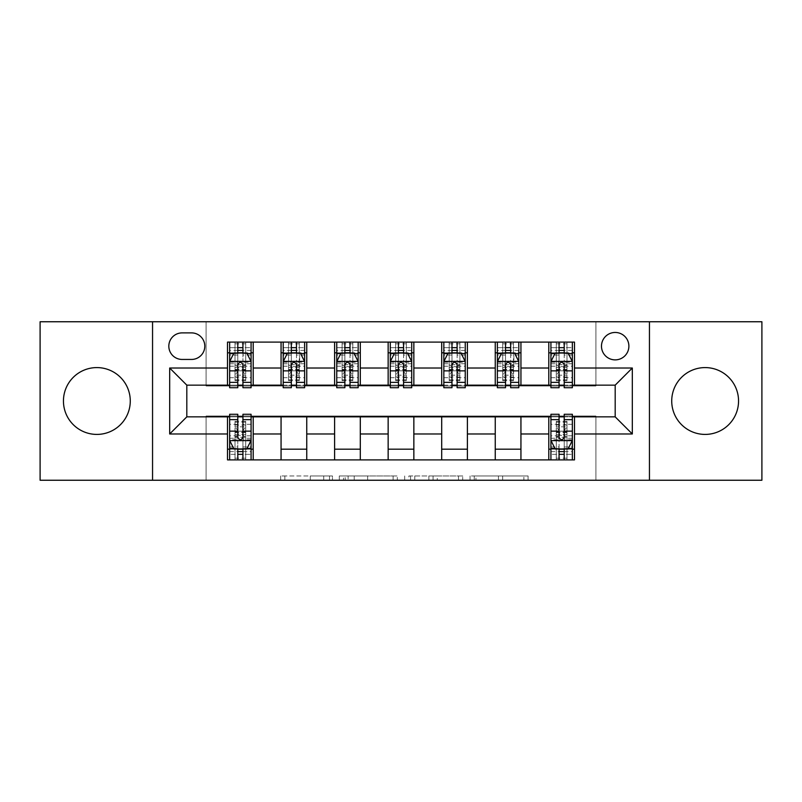 <?xml version="1.0" encoding="UTF-8"?>
<svg xmlns="http://www.w3.org/2000/svg" width="802" height="802" viewBox="0 0 802 802"><rect width="100%" height="100%" fill="white"/><g stroke="black" fill="none" stroke-linecap="round" stroke-linejoin="round"><path stroke-width="0.6" stroke-dasharray="4.01 3.01" d="M332.459 480.248L284.84 480.248L332.459 480.248L332.459 475.967L310.284 475.967L310.284 480.248L310.284 475.967L332.459 475.967L332.459 480.248L332.459 475.967L310.284 475.967L310.284 480.248L310.284 475.967L332.459 475.967L284.84 475.967L332.459 475.967M705.138 367.587A33.413 33.413 0 0 0 671.725 401A33.413 33.413 0 0 0 705.138 434.413A33.413 33.413 0 0 0 738.552 401A33.413 33.413 0 0 0 705.138 367.587M96.862 367.587A33.413 33.413 0 0 0 63.448 401A33.413 33.413 0 0 0 96.862 434.413A33.413 33.413 0 0 0 130.275 401A33.413 33.413 0 0 0 96.862 367.587M615.184 332.459A13.704 13.704 0 0 0 601.48 346.173A13.704 13.704 0 0 0 615.184 359.877A13.704 13.704 0 0 0 628.888 346.173A13.704 13.704 0 0 0 615.184 332.459M523.886 480.248L474.263 480.248L523.886 480.248L523.886 475.967L502.653 475.967L528.087 475.967L528.087 480.248L528.087 475.967L474.263 475.967L528.087 475.967L528.087 480.248L528.087 475.967L523.886 475.967L523.886 480.248M498.443 480.248L475.947 480.248L498.443 480.248L498.443 475.967L502.653 475.967L498.443 475.967L498.443 480.248L498.443 475.967L475.947 475.967L475.947 480.248L475.947 475.967L498.443 475.967L498.443 480.248M470.062 480.248L474.263 480.248L470.062 480.248L470.062 475.967L474.263 475.967L470.062 475.967L470.062 480.248M280.64 480.248L284.84 480.248L280.64 480.248L280.64 475.967L284.84 475.967L280.64 475.967L280.64 480.248M40.1 480.248L206.094 480.248L206.094 415.997L595.906 415.997L595.906 480.248L206.094 480.248L206.094 415.997L595.906 415.997L595.906 480.248L761.9 480.248L761.9 321.752L595.906 321.752L595.906 386.003L206.094 386.003L206.094 321.752L595.906 321.752L595.906 386.003L206.094 386.003L206.094 321.752L40.1 321.752L40.1 480.248M397.321 480.248L393.12 480.248L397.321 480.248L397.321 475.967L397.321 480.248M343.497 480.248L393.12 480.248L339.296 480.248L343.497 480.248L343.497 475.967L397.321 475.967L339.296 475.967L339.296 480.248L339.296 475.967L343.497 475.967L343.497 480.248M408.88 480.248L462.704 480.248L404.679 480.248L408.88 480.248L408.88 475.967L462.704 475.967L462.704 480.248L462.704 475.967L437.27 475.967L437.27 480.248M227.507 449.19L253.211 449.19L253.211 459.897L227.507 459.897L227.507 416.85M281.061 459.897L281.061 449.19L306.755 449.19L306.755 459.897L253.211 459.897M334.604 459.897L334.604 449.19L360.309 449.19L360.309 459.897L306.755 459.897M388.148 459.897L388.148 449.19L413.852 449.19L413.852 459.897L360.309 459.897M441.691 459.897L441.691 449.19L467.396 449.19L467.396 459.897L413.852 459.897M495.245 459.897L495.245 449.19L520.939 449.19L520.939 459.897L467.396 459.897M548.789 459.897L548.789 449.19L574.493 449.19L574.493 459.897L520.939 459.897M227.507 342.103L253.211 342.103L253.211 352.81L227.507 352.81L227.507 342.103M281.061 342.103L306.755 342.103L306.755 352.81L281.061 352.81L281.061 342.103L253.211 342.103M334.604 342.103L360.309 342.103L360.309 352.81L334.604 352.81L334.604 342.103L306.755 342.103M388.148 342.103L413.852 342.103L413.852 352.81L388.148 352.81L388.148 342.103L360.309 342.103M441.691 342.103L467.396 342.103L467.396 352.81L441.691 352.81L441.691 342.103L413.852 342.103M495.245 342.103L520.939 342.103L520.939 352.81L495.245 352.81L495.245 342.103L467.396 342.103M548.789 342.103L574.493 342.103L574.493 352.81L548.789 352.81L548.789 342.103L520.939 342.103M186.816 385.15L186.816 416.85L615.184 416.85L615.184 385.15L186.816 385.15M550.924 385.15L559.064 385.15M564.207 385.15L572.347 385.15M497.38 385.15L505.521 385.15M510.663 385.15L518.804 385.15M443.837 385.15L451.977 385.15M457.12 385.15L465.25 385.15M390.293 385.15L398.434 385.15M403.566 385.15L411.707 385.15M336.75 385.15L344.88 385.15M350.023 385.15L358.163 385.15M283.196 385.15L291.337 385.15M296.479 385.15L304.62 385.15M229.653 385.15L237.793 385.15M242.936 385.15L251.076 385.15M229.653 416.85L237.793 416.85M242.936 416.85L251.076 416.85M550.924 416.85L559.064 416.85M564.207 416.85L572.347 416.85M227.507 385.15L227.507 352.81M253.211 385.15L253.211 352.81M242.936 352.81L237.793 352.81M253.211 449.19L253.211 416.85M229.653 414.283L229.653 454.333L229.653 449.19L237.793 449.19M242.936 449.19L251.076 449.19L251.076 459.897L229.653 459.897L235.006 459.847L235.006 432.057L235.006 437.24L245.713 437.24L245.713 421.351L245.713 459.847L245.713 432.057L245.713 437.24L242.505 435.346L238.224 435.346L238.224 431.175L242.505 431.175L242.505 435.346M281.061 385.15L281.061 352.81M306.755 385.15L306.755 352.81M296.479 352.81L291.337 352.81M306.755 449.19L306.755 416.85M281.061 449.19L281.061 416.85M334.604 449.19L334.604 416.85M360.309 449.19L360.309 416.85M334.604 385.15L334.604 352.81M360.309 385.15L360.309 352.81M350.023 352.81L344.88 352.81M388.148 449.19L388.148 416.85M413.852 449.19L413.852 416.85M388.148 385.15L388.148 352.81M413.852 385.15L413.852 352.81M403.566 352.81L398.434 352.81M441.691 449.19L441.691 416.85M467.396 449.19L467.396 416.85M441.691 385.15L441.691 352.81M467.396 385.15L467.396 352.81M457.12 352.81L451.977 352.81M495.245 449.19L495.245 416.85M520.939 449.19L520.939 416.85M495.245 385.15L495.245 352.81M520.939 385.15L520.939 352.81M510.663 352.81L505.521 352.81M548.789 449.19L548.789 416.85M574.493 449.19L574.493 416.85M550.924 414.283L550.924 454.333L550.924 449.19L559.064 449.19M564.207 449.19L572.347 449.19L572.347 459.897L550.924 459.897L556.287 459.847L556.287 432.057L556.287 437.24L566.994 437.24L566.994 421.351L566.994 459.847L566.994 432.057L566.994 437.24L563.776 435.346L559.495 435.346L559.495 431.175L563.776 431.175L563.776 435.346M548.789 385.15L548.789 352.81M574.493 385.15L574.493 352.81M564.207 352.81L559.064 352.81M182.104 332.89A13.283 13.283 0 0 0 168.821 346.173A13.283 13.283 0 0 0 182.104 359.446L191.528 359.446A13.283 13.283 0 0 0 204.811 346.173A13.283 13.283 0 0 0 191.528 332.89L182.104 332.89M152.55 480.248L152.55 321.752M649.45 321.752L649.45 480.248M348.128 480.248L354.223 480.248L348.128 480.248L348.128 475.967L345.181 475.967L345.181 480.248L345.181 475.967L354.223 475.967L348.128 475.967L348.128 480.248M354.223 480.248L367.677 480.248L354.223 480.248L354.223 475.967L367.677 475.967L367.677 480.248L367.677 475.967L354.223 475.967L354.223 480.248M408.88 475.967L433.06 475.967L433.06 480.248L433.06 475.967L428.859 475.967L433.06 475.967L433.06 480.248L433.06 475.967L437.27 475.967M410.564 475.967L410.564 480.248L410.564 475.967M404.679 475.967L404.679 480.248L404.679 475.967M235.006 342.153L229.653 342.103L229.653 352.81L229.653 347.667L237.793 347.667L237.793 342.103L251.076 342.103L245.713 342.153L245.713 369.943L245.713 364.76L235.006 364.76L235.006 380.649L235.006 342.153L235.006 369.943L235.006 364.76L238.224 366.654L242.505 366.654L242.505 370.825L238.224 370.825L238.224 366.654M229.653 361.592L229.653 382.153L229.653 361.592L233.933 353.02L246.785 353.02L251.076 361.592L251.076 382.153L251.076 361.592M229.653 387.717L229.653 347.667L251.076 347.667L251.076 352.81L251.076 342.103M251.076 387.717L251.076 347.667L242.936 347.667L242.936 342.103L242.936 387.717M237.793 387.717L237.793 363.747L229.653 363.747M229.653 362.253L237.793 362.253L237.793 382.153L237.793 364.8C239.497 361.562 241.212 361.562 242.936 364.8L242.936 382.153L242.936 362.253L251.076 362.253M229.653 342.103L237.793 342.103M234.495 342.103L246.224 342.103M237.793 347.667L237.793 363.747M237.793 362.253L237.793 353.02M242.936 353.02L242.936 362.253M229.653 352.81L251.076 352.81M238.224 370.825L235.006 375.196L245.713 375.196L245.713 380.649L245.713 353L246.224 352.81M234.495 352.81L235.006 353M245.713 342.153L245.713 353M242.505 370.825L245.713 375.196L245.713 364.76L242.505 366.654M251.076 449.19L229.653 449.19L251.076 449.19L251.076 454.333L242.936 454.333L242.936 459.897M251.076 440.408L251.076 419.847L251.076 440.408L246.785 448.98L233.933 448.98L229.653 440.408L229.653 419.847L229.653 440.408M251.076 414.283L251.076 454.333L229.653 454.333L237.793 454.333L237.793 459.897L237.793 414.283M229.653 449.19L229.653 459.897M242.936 414.283L242.936 438.253L251.076 438.253M251.076 439.747L242.936 439.747L242.936 419.847L242.936 437.2C241.222 440.438 239.507 440.438 237.793 437.2L237.793 419.847L237.793 439.747L229.653 439.747M245.713 459.847L234.495 459.897M246.224 459.897L251.076 459.897M242.936 454.333L242.936 438.253M242.936 439.747L242.936 448.98M237.793 448.98L237.793 439.747M242.505 431.175L245.713 426.804L235.006 426.804L235.006 421.351L235.006 449L234.495 449.19M246.224 449.19L245.713 449M235.006 459.847L235.006 449M238.224 431.175L235.006 426.804L235.006 437.24L238.224 435.346M288.55 342.153L283.196 342.103L283.196 352.81L283.196 347.667L291.337 347.667L291.337 342.103L304.62 342.103L299.266 342.153L299.266 369.943L299.266 364.76L288.55 364.76L288.55 380.649L288.55 342.153L288.55 369.943L288.55 364.76L291.768 366.654L296.048 366.654L296.048 370.825L291.768 370.825L291.768 366.654M283.196 361.592L283.196 382.153L283.196 361.592L287.487 353.02L300.329 353.02L304.62 361.592L304.62 382.153L304.62 361.592M283.196 387.717L283.196 347.667L304.62 347.667L304.62 352.81L304.62 342.103M304.62 387.717L304.62 347.667L296.479 347.667L296.479 342.103M291.337 387.717L291.337 363.747L283.196 363.747M283.196 362.253L291.337 362.253L291.337 382.153L291.337 364.8C293.051 361.562 294.765 361.562 296.479 364.8L296.479 382.153L296.479 362.253L304.62 362.253M283.196 342.103L291.337 342.103M288.048 342.103L299.768 342.103M291.337 347.667L291.337 363.747M304.62 363.747L296.479 363.747L296.479 347.667M291.337 362.253L291.337 353.02M296.479 353.02L296.479 362.253M296.479 363.747L296.479 387.717M283.196 352.81L304.62 352.81M291.768 370.825L288.55 375.196L299.266 375.196L299.266 380.649L299.768 352.81M288.048 352.81L288.55 353M299.266 342.153L299.266 353M296.048 370.825L299.266 375.196L299.266 364.76L296.048 366.654M342.103 342.153L336.75 342.103L336.75 352.81L336.75 347.667L344.88 347.667L344.88 342.103L358.163 342.103L352.81 342.153L352.81 369.943L352.81 364.76L342.103 364.76L342.103 380.649L342.103 342.153L342.103 369.943L342.103 364.76L345.311 366.654L349.592 366.654L349.592 370.825L345.311 370.825L345.311 366.654M336.75 361.592L336.75 382.153L336.75 361.592L341.03 353.02L353.882 353.02L358.163 361.592L358.163 382.153L358.163 361.592M336.75 387.717L336.75 347.667L358.163 347.667L358.163 352.81L358.163 342.103M358.163 387.717L358.163 347.667L350.023 347.667L350.023 342.103M344.88 387.717L344.88 363.747L336.75 363.747M336.75 362.253L344.88 362.253L344.88 382.153L344.88 364.8C346.594 361.562 348.309 361.562 350.023 364.8L350.023 382.153L350.023 362.253L358.163 362.253M336.75 342.103L344.88 342.103M341.592 342.103L353.321 342.103M344.88 347.667L344.88 363.747M358.163 363.747L350.023 363.747L350.023 347.667M344.88 362.253L344.88 353.02M350.023 353.02L350.023 362.253M350.023 363.747L350.023 387.717M336.75 352.81L358.163 352.81M345.311 370.825L342.103 375.196L352.81 375.196L352.81 380.649L352.81 353L353.321 352.81M341.592 352.81L342.103 353M352.81 342.153L352.81 353M349.592 370.825L352.81 375.196L352.81 364.76L349.592 366.654M395.647 342.153L390.293 342.103L390.293 352.81L390.293 347.667L398.434 347.667L398.434 342.103L411.707 342.103L406.353 342.153L406.353 369.943L406.353 364.76L395.647 364.76L395.647 380.649L395.647 342.153L395.647 369.943L395.647 364.76L398.855 366.654L403.145 366.654L403.145 370.825L398.855 370.825L398.855 366.654M390.293 361.592L390.293 382.153L390.293 361.592L394.574 353.02L407.426 353.02L411.707 361.592L411.707 382.153L411.707 361.592M390.293 387.717L390.293 347.667L411.707 347.667L411.707 352.81L411.707 342.103M411.707 387.717L411.707 347.667L403.566 347.667L403.566 342.103M398.434 387.717L398.434 363.747L390.293 363.747M390.293 362.253L398.434 362.253L398.434 382.153L398.434 364.8C400.138 361.562 401.852 361.562 403.566 364.8L403.566 382.153L403.566 362.253L411.707 362.253M390.293 342.103L398.434 342.103M395.135 342.103L406.865 342.103M398.434 347.667L398.434 363.747M411.707 363.747L403.566 363.747L403.566 347.667M398.434 362.253L398.434 353.02M403.566 353.02L403.566 362.253M403.566 363.747L403.566 387.717M390.293 352.81L411.707 352.81M398.855 370.825L395.647 375.196L406.353 375.196L406.353 380.649L406.353 353L406.865 352.81M395.135 352.81L395.647 353M406.353 342.153L406.353 353M403.145 370.825L406.353 375.196L406.353 364.76L403.145 366.654M449.19 342.153L443.837 342.103L443.837 352.81L443.837 347.667L451.977 347.667L451.977 342.103L465.25 342.103L459.897 342.153L459.897 369.943L459.897 364.76L449.19 364.76L449.19 380.649L449.19 342.153L449.19 369.943L449.19 364.76L452.408 366.654L456.689 366.654L456.689 370.825L452.408 370.825L452.408 366.654M443.837 361.592L443.837 382.153L443.837 361.592L448.117 353.02L460.97 353.02L465.25 361.592L465.25 382.153L465.25 361.592M443.837 387.717L443.837 347.667L465.25 347.667L465.25 352.81L465.25 342.103M465.25 387.717L465.25 347.667L457.12 347.667L457.12 342.103M451.977 387.717L451.977 363.747L443.837 363.747M443.837 362.253L451.977 362.253L451.977 382.153L451.977 364.8C453.681 361.562 455.396 361.562 457.12 364.8L457.12 382.153L457.12 362.253L465.25 362.253M443.837 342.103L451.977 342.103M448.679 342.103L460.408 342.103M451.977 347.667L451.977 363.747M465.25 363.747L457.12 363.747L457.12 347.667M451.977 362.253L451.977 353.02M457.12 353.02L457.12 362.253M457.12 363.747L457.12 387.717M443.837 352.81L465.25 352.81M452.408 370.825L449.19 375.196L459.897 375.196L459.897 380.649L459.897 353L460.408 352.81M448.679 352.81L449.19 353M459.897 342.153L459.897 353M456.689 370.825L459.897 375.196L459.897 364.76L456.689 366.654M502.734 342.153L497.38 342.103L497.38 352.81L497.38 347.667L505.521 347.667L505.521 342.103L518.804 342.103L513.45 342.153L513.45 369.943L513.45 364.76L502.734 364.76L502.734 380.649L502.734 342.153L502.734 369.943L502.734 364.76L505.952 366.654L510.232 366.654L510.232 370.825L505.952 370.825L505.952 366.654M497.38 361.592L497.38 382.153L497.38 361.592L501.671 353.02L514.513 353.02L518.804 361.592L518.804 382.153L518.804 361.592M497.38 387.717L497.38 347.667L518.804 347.667L518.804 352.81L518.804 342.103M518.804 387.717L518.804 347.667L510.663 347.667L510.663 342.103M505.521 387.717L505.521 363.747L497.38 363.747M497.38 362.253L505.521 362.253L505.521 382.153L505.521 364.8C507.235 361.562 508.949 361.562 510.663 364.8L510.663 382.153L510.663 362.253L518.804 362.253M497.38 342.103L505.521 342.103M502.232 342.103L513.952 342.103M505.521 347.667L505.521 363.747M518.804 363.747L510.663 363.747L510.663 347.667M505.521 362.253L505.521 353.02M510.663 353.02L510.663 362.253M510.663 363.747L510.663 387.717M497.38 352.81L518.804 352.81M505.952 370.825L502.734 375.196L513.45 375.196L513.45 380.649L513.952 352.81M502.232 352.81L502.734 353M513.45 342.153L513.45 353M510.232 370.825L513.45 375.196L513.45 364.76L510.232 366.654M556.287 342.153L550.924 342.103L550.924 352.81L550.924 347.667L559.064 347.667L559.064 342.103L572.347 342.103L566.994 342.153L566.994 369.943L566.994 364.76L556.287 364.76L556.287 380.649L556.287 342.153L556.287 369.943L556.287 364.76L559.495 366.654L563.776 366.654L563.776 370.825L559.495 370.825L559.495 366.654M550.924 361.592L550.924 382.153L550.924 361.592L555.215 353.02L568.067 353.02L572.347 361.592L572.347 382.153L572.347 361.592M550.924 387.717L550.924 347.667L572.347 347.667L572.347 352.81L572.347 342.103M572.347 387.717L572.347 347.667L564.207 347.667L564.207 342.103M559.064 387.717L559.064 363.747L550.924 363.747M550.924 362.253L559.064 362.253L559.064 382.153L559.064 364.8C560.778 361.562 562.493 361.562 564.207 364.8L564.207 382.153L564.207 362.253L572.347 362.253M550.924 342.103L559.064 342.103M555.776 342.103L567.505 342.103M559.064 347.667L559.064 363.747M572.347 363.747L564.207 363.747L564.207 347.667M559.064 362.253L559.064 353.02M564.207 353.02L564.207 362.253M564.207 363.747L564.207 387.717M550.924 352.81L572.347 352.81M559.495 370.825L556.287 375.196L566.994 375.196L566.994 380.649L566.994 353L567.505 352.81M555.776 352.81L556.287 353M566.994 342.153L566.994 353M563.776 370.825L566.994 375.196L566.994 364.76L563.776 366.654M572.347 449.19L550.924 449.19L572.347 449.19L572.347 454.333L564.207 454.333L564.207 459.897M572.347 440.408L572.347 419.847L572.347 440.408L568.067 448.98L555.215 448.98L550.924 440.408L550.924 419.847L550.924 440.408M572.347 414.283L572.347 454.333L550.924 454.333L559.064 454.333L559.064 459.897M550.924 449.19L550.924 459.897M564.207 414.283L564.207 438.253L572.347 438.253M572.347 439.747L564.207 439.747L564.207 419.847L564.207 437.2C562.503 440.438 560.788 440.438 559.064 437.2L559.064 419.847L559.064 439.747L550.924 439.747M566.994 459.847L555.776 459.897M567.505 459.897L572.347 459.897M564.207 454.333L564.207 438.253M550.924 438.253L559.064 438.253L559.064 454.333M564.207 439.747L564.207 448.98M559.064 448.98L559.064 439.747M559.064 438.253L559.064 414.283M563.776 431.175L566.994 426.804L556.287 426.804L556.287 421.351L556.287 449L555.776 449.19M567.505 449.19L566.994 449M556.287 459.847L556.287 449M559.495 431.175L556.287 426.804L556.287 437.24L559.495 435.346M329.522 475.967L329.522 480.248L329.522 475.967M323.737 475.967L323.737 480.248L323.737 475.967M284.84 475.967L284.84 480.248L284.84 475.967M393.12 475.967L393.12 480.248L393.12 475.967M458.503 475.967L458.503 480.248L458.503 475.967M428.859 475.967L428.859 480.248L428.859 475.967M414.774 475.967L414.774 480.248L414.774 475.967M502.653 475.967L502.653 480.248L502.653 475.967M474.263 475.967L474.263 480.248L474.263 475.967M229.763 361.371L250.966 361.371M229.653 377.692L237.793 377.692M237.793 355.035L229.653 355.035M251.076 355.035L242.936 355.035M233.683 353.542L237.793 353.542M242.936 353.542L247.046 353.542M251.076 363.747L242.936 363.747M242.936 377.692L251.076 377.692M229.653 366.213L237.793 366.213M242.936 366.213L251.076 366.213M251.076 350.394L242.936 350.394M237.793 350.394L229.653 350.394M235.006 367.496L245.713 367.496M235.006 369.411L245.713 369.411M235.006 379.847L245.713 379.847M235.006 376.98L245.713 376.98M235.006 353.301L245.713 353.301M235.006 343.807L245.713 343.807M250.966 440.629L229.763 440.629M251.076 424.308L242.936 424.308M242.936 446.965L251.076 446.965M229.653 446.965L237.793 446.965M247.046 448.458L242.936 448.458M237.793 448.458L233.683 448.458M229.653 438.253L237.793 438.253M237.793 424.308L229.653 424.308M251.076 435.787L242.936 435.787M237.793 435.787L229.653 435.787M229.653 451.606L237.793 451.606M242.936 451.606L251.076 451.606M245.713 434.504L235.006 434.504M245.713 432.589L235.006 432.589M245.713 422.153L235.006 422.153M245.713 425.02L235.006 425.02M245.713 448.699L235.006 448.699M245.713 458.193L235.006 458.193M283.307 361.371L304.509 361.371M283.196 377.692L291.337 377.692M291.337 355.035L283.196 355.035M304.62 355.035L296.479 355.035M287.226 353.542L291.337 353.542M296.479 353.542L300.59 353.542M296.479 377.692L304.62 377.692M283.196 366.213L291.337 366.213M296.479 366.213L304.62 366.213M304.62 350.394L296.479 350.394M291.337 350.394L283.196 350.394M288.55 367.496L299.266 367.496M288.55 369.411L299.266 369.411M288.55 379.847L299.266 379.847M288.55 376.98L299.266 376.98M288.55 353.301L299.266 353.301M288.55 343.807L299.266 343.807M336.85 361.371L358.053 361.371M336.75 377.692L344.88 377.692M344.88 355.035L336.75 355.035M358.163 355.035L350.023 355.035M340.77 353.542L344.88 353.542M350.023 353.542L354.133 353.542M350.023 377.692L358.163 377.692M336.75 366.213L344.88 366.213M350.023 366.213L358.163 366.213M358.163 350.394L350.023 350.394M344.88 350.394L336.75 350.394M342.103 367.496L352.81 367.496M342.103 369.411L352.81 369.411M342.103 379.847L352.81 379.847M342.103 376.98L352.81 376.98M342.103 353.301L352.81 353.301M342.103 343.807L352.81 343.807M390.394 361.371L411.606 361.371M390.293 377.692L398.434 377.692M398.434 355.035L390.293 355.035M411.707 355.035L403.566 355.035M394.313 353.542L398.434 353.542M403.566 353.542L407.687 353.542M403.566 377.692L411.707 377.692M390.293 366.213L398.434 366.213M403.566 366.213L411.707 366.213M411.707 350.394L403.566 350.394M398.434 350.394L390.293 350.394M395.647 367.496L406.353 367.496M395.647 369.411L406.353 369.411M395.647 379.847L406.353 379.847M395.647 376.98L406.353 376.98M395.647 353.301L406.353 353.301M395.647 343.807L406.353 343.807M443.947 361.371L465.15 361.371M443.837 377.692L451.977 377.692M451.977 355.035L443.837 355.035M465.25 355.035L457.12 355.035M447.867 353.542L451.977 353.542M457.12 353.542L461.23 353.542M457.12 377.692L465.25 377.692M443.837 366.213L451.977 366.213M457.12 366.213L465.25 366.213M465.25 350.394L457.12 350.394M451.977 350.394L443.837 350.394M449.19 367.496L459.897 367.496M449.19 369.411L459.897 369.411M449.19 379.847L459.897 379.847M449.19 376.98L459.897 376.98M449.19 353.301L459.897 353.301M449.19 343.807L459.897 343.807M497.491 361.371L518.693 361.371M497.38 377.692L505.521 377.692M505.521 355.035L497.38 355.035M518.804 355.035L510.663 355.035M501.41 353.542L505.521 353.542M510.663 353.542L514.774 353.542M510.663 377.692L518.804 377.692M497.38 366.213L505.521 366.213M510.663 366.213L518.804 366.213M518.804 350.394L510.663 350.394M505.521 350.394L497.38 350.394M502.734 367.496L513.45 367.496M502.734 369.411L513.45 369.411M502.734 379.847L513.45 379.847M502.734 376.98L513.45 376.98M502.734 353.301L513.45 353.301M502.734 343.807L513.45 343.807M551.034 361.371L572.237 361.371M550.924 377.692L559.064 377.692M559.064 355.035L550.924 355.035M572.347 355.035L564.207 355.035M554.954 353.542L559.064 353.542M564.207 353.542L568.317 353.542M564.207 377.692L572.347 377.692M550.924 366.213L559.064 366.213M564.207 366.213L572.347 366.213M572.347 350.394L564.207 350.394M559.064 350.394L550.924 350.394M556.287 367.496L566.994 367.496M556.287 369.411L566.994 369.411M556.287 379.847L566.994 379.847M556.287 376.98L566.994 376.98M556.287 353.301L566.994 353.301M556.287 343.807L566.994 343.807M572.237 440.629L551.034 440.629M572.347 424.308L564.207 424.308M564.207 446.965L572.347 446.965M550.924 446.965L559.064 446.965M568.317 448.458L564.207 448.458M559.064 448.458L554.954 448.458M559.064 424.308L550.924 424.308M572.347 435.787L564.207 435.787M559.064 435.787L550.924 435.787M550.924 451.606L559.064 451.606M564.207 451.606L572.347 451.606M566.994 434.504L556.287 434.504M566.994 432.589L556.287 432.589M566.994 422.153L556.287 422.153M566.994 425.02L556.287 425.02M566.994 448.699L556.287 448.699M566.994 458.193L556.287 458.193M229.653 382.153L237.793 382.153M242.936 382.153L251.076 382.153M235.006 369.943L245.713 369.943M235.006 380.649L245.713 380.649M251.076 419.847L242.936 419.847M237.793 419.847L229.653 419.847M245.713 432.057L235.006 432.057M245.713 421.351L235.006 421.351M283.196 382.153L291.337 382.153M296.479 382.153L304.62 382.153M288.55 369.943L299.266 369.943M288.55 380.649L299.266 380.649M336.75 382.153L344.88 382.153M350.023 382.153L358.163 382.153M342.103 369.943L352.81 369.943M342.103 380.649L352.81 380.649M390.293 382.153L398.434 382.153M403.566 382.153L411.707 382.153M395.647 369.943L406.353 369.943M395.647 380.649L406.353 380.649M443.837 382.153L451.977 382.153M457.12 382.153L465.25 382.153M449.19 369.943L459.897 369.943M449.19 380.649L459.897 380.649M497.38 382.153L505.521 382.153M510.663 382.153L518.804 382.153M502.734 369.943L513.45 369.943M502.734 380.649L513.45 380.649M550.924 382.153L559.064 382.153M564.207 382.153L572.347 382.153M556.287 369.943L566.994 369.943M556.287 380.649L566.994 380.649M572.347 419.847L564.207 419.847M559.064 419.847L550.924 419.847M566.994 432.057L556.287 432.057M566.994 421.351L556.287 421.351"/><path stroke-width="1.2" d="M705.138 367.587A33.413 33.413 0 0 0 671.725 401A33.413 33.413 0 0 0 705.138 434.413A33.413 33.413 0 0 0 738.552 401A33.413 33.413 0 0 0 705.138 367.587M96.862 367.587A33.413 33.413 0 0 0 63.448 401A33.413 33.413 0 0 0 96.862 434.413A33.413 33.413 0 0 0 130.275 401A33.413 33.413 0 0 0 96.862 367.587M615.184 332.459A13.704 13.704 0 0 0 601.48 346.173A13.704 13.704 0 0 0 615.184 359.877A13.704 13.704 0 0 0 628.888 346.173A13.704 13.704 0 0 0 615.184 332.459M649.45 480.248L761.9 480.248L761.9 321.752L649.45 321.752L649.45 480.248L152.55 480.248L152.55 321.752L40.1 321.752L40.1 480.248L152.55 480.248M182.104 359.446L191.528 359.446A13.283 13.283 0 0 0 204.811 346.173A13.283 13.283 0 0 0 191.528 332.89L182.104 332.89A13.283 13.283 0 0 0 168.821 346.173A13.283 13.283 0 0 0 182.104 359.446M649.45 321.752L152.55 321.752M227.507 433.982L169.683 433.982L169.683 368.018L227.507 368.018L227.507 385.15L186.816 385.15L186.816 416.85L227.507 416.85L227.507 459.897L574.493 459.897L574.493 416.85L615.184 416.85L615.184 385.15L574.493 385.15L574.493 368.018L632.317 368.018L632.317 433.982L574.493 433.982M574.493 368.018L574.493 342.103L227.507 342.103L227.507 368.018M548.789 342.103L548.789 385.15L550.924 385.15M559.064 385.15L564.207 385.15M572.347 385.15L574.493 385.15M548.789 385.15L518.804 385.15M495.245 342.103L495.245 385.15L497.38 385.15M505.521 385.15L510.663 385.15M495.245 385.15L465.25 385.15M441.691 342.103L441.691 385.15L443.837 385.15M451.977 385.15L457.12 385.15M441.691 385.15L411.707 385.15M388.148 342.103L388.148 385.15L390.293 385.15M398.434 385.15L403.566 385.15M388.148 385.15L358.163 385.15M334.604 342.103L334.604 385.15L336.75 385.15M344.88 385.15L350.023 385.15M334.604 385.15L304.62 385.15M281.061 342.103L281.061 385.15L283.196 385.15M291.337 385.15L296.479 385.15M281.061 385.15L251.076 385.15M227.507 385.15L229.653 385.15M237.793 385.15L242.936 385.15M227.507 416.85L229.653 416.85M237.793 416.85L242.936 416.85M251.076 416.85L253.211 416.85L253.211 459.897M550.924 416.85L253.211 416.85M559.064 416.85L564.207 416.85M572.347 416.85L574.493 416.85M253.211 342.103L253.211 385.15M227.507 352.81L229.653 352.81M237.793 352.81L242.936 352.81M251.076 352.81L253.211 352.81M227.507 449.19L229.653 449.19M237.793 449.19L242.936 449.19M251.076 449.19L253.211 449.19M281.061 416.85L281.061 459.897M306.755 342.103L306.755 385.15M281.061 352.81L283.196 352.81M291.337 352.81L296.479 352.81M304.62 352.81L306.755 352.81M306.755 416.85L306.755 459.897M281.061 449.19L306.755 449.19M334.604 416.85L334.604 459.897M360.309 416.85L360.309 459.897M334.604 449.19L360.309 449.19M360.309 342.103L360.309 385.15M334.604 352.81L336.75 352.81M344.88 352.81L350.023 352.81M358.163 352.81L360.309 352.81M388.148 416.85L388.148 459.897M413.852 416.85L413.852 459.897M388.148 449.19L413.852 449.19M413.852 342.103L413.852 385.15M388.148 352.81L390.293 352.81M398.434 352.81L403.566 352.81M411.707 352.81L413.852 352.81M441.691 416.85L441.691 459.897M467.396 416.85L467.396 459.897M441.691 449.19L467.396 449.19M467.396 342.103L467.396 385.15M441.691 352.81L443.837 352.81M451.977 352.81L457.12 352.81M465.25 352.81L467.396 352.81M495.245 416.85L495.245 459.897M520.939 416.85L520.939 459.897M495.245 449.19L520.939 449.19M520.939 342.103L520.939 385.15M495.245 352.81L497.38 352.81M505.521 352.81L510.663 352.81M518.804 352.81L520.939 352.81M548.789 416.85L548.789 459.897M548.789 449.19L550.924 449.19M559.064 449.19L564.207 449.19M572.347 449.19L574.493 449.19M548.789 352.81L550.924 352.81M559.064 352.81L564.207 352.81M572.347 352.81L574.493 352.81M186.816 385.15L169.683 368.018M186.816 416.85L169.683 433.982M632.317 368.018L615.184 385.15M632.317 433.982L615.184 416.85M242.936 347.667L237.793 347.667M251.076 382.353L242.936 382.353L242.936 387.717L251.076 387.717L251.076 361.592L246.785 353.02L233.933 353.02L229.653 361.592L229.653 387.717L237.793 387.717L237.793 382.353L229.653 382.353M229.653 361.592L229.653 342.103M251.076 361.592L251.076 342.103M237.793 353.02L237.793 342.103M242.936 342.103L242.936 353.02M242.936 382.353L242.936 364.8C241.222 361.502 239.507 361.502 237.793 364.8L237.793 382.353M237.793 454.333L242.936 454.333M229.653 419.647L237.793 419.647L237.793 414.283L229.653 414.283L229.653 440.408L233.933 448.98L246.785 448.98L251.076 440.408L251.076 414.283L242.936 414.283L242.936 419.647L251.076 419.647M251.076 440.408L251.076 459.897M229.653 440.408L229.653 459.897M242.936 448.98L242.936 459.897M237.793 459.897L237.793 448.98M237.793 419.647L237.793 437.2C239.507 440.498 241.212 440.498 242.936 437.2L242.936 419.647M296.479 347.667L291.337 347.667M304.62 382.353L296.479 382.353L296.479 387.717L304.62 387.717L304.62 361.592L300.329 353.02L287.487 353.02L283.196 361.592L283.196 387.717L291.337 387.717L291.337 382.353L283.196 382.353M283.196 361.592L283.196 342.103M304.62 361.592L304.62 342.103M291.337 353.02L291.337 342.103M296.479 342.103L296.479 353.02M296.479 382.353L296.479 364.8C294.765 361.502 293.051 361.502 291.337 364.8L291.337 382.353M350.023 347.667L344.88 347.667M358.163 382.353L350.023 382.353L350.023 387.717L358.163 387.717L358.163 361.592L353.882 353.02L341.03 353.02L336.75 361.592L336.75 387.717L344.88 387.717L344.88 382.353L336.75 382.353M336.75 361.592L336.75 342.103M358.163 361.592L358.163 342.103M344.88 353.02L344.88 342.103M350.023 342.103L350.023 353.02M350.023 382.353L350.023 364.8C348.309 361.502 346.604 361.502 344.88 364.8L344.88 382.353M403.566 347.667L398.434 347.667M411.707 382.353L403.566 382.353L403.566 387.717L411.707 387.717L411.707 361.592L407.426 353.02L394.574 353.02L390.293 361.592L390.293 387.717L398.434 387.717L398.434 382.353L390.293 382.353M390.293 361.592L390.293 342.103M411.707 361.592L411.707 342.103M398.434 353.02L398.434 342.103M403.566 342.103L403.566 353.02M403.566 382.353L403.566 364.8C401.862 361.502 400.148 361.502 398.434 364.8L398.434 382.353M457.12 347.667L451.977 347.667M465.25 382.353L457.12 382.353L457.12 387.717L465.25 387.717L465.25 361.592L460.97 353.02L448.117 353.02L443.837 361.592L443.837 387.717L451.977 387.717L451.977 382.353L443.837 382.353M443.837 361.592L443.837 342.103M465.25 361.592L465.25 342.103M451.977 353.02L451.977 342.103M457.12 342.103L457.12 353.02M457.12 382.353L457.12 364.8C455.406 361.502 453.691 361.502 451.977 364.8L451.977 382.353M510.663 347.667L505.521 347.667M518.804 382.353L510.663 382.353L510.663 387.717L518.804 387.717L518.804 361.592L514.513 353.02L501.671 353.02L497.38 361.592L497.38 387.717L505.521 387.717L505.521 382.353L497.38 382.353M497.38 361.592L497.38 342.103M518.804 361.592L518.804 342.103M505.521 353.02L505.521 342.103M510.663 342.103L510.663 353.02M510.663 382.353L510.663 364.8C508.949 361.502 507.235 361.502 505.521 364.8L505.521 382.353M564.207 347.667L559.064 347.667M572.347 382.353L564.207 382.353L564.207 387.717L572.347 387.717L572.347 361.592L568.067 353.02L555.215 353.02L550.924 361.592L550.924 387.717L559.064 387.717L559.064 382.353L550.924 382.353M550.924 361.592L550.924 342.103M572.347 361.592L572.347 342.103M559.064 353.02L559.064 342.103M564.207 342.103L564.207 353.02M564.207 382.353L564.207 364.8C562.493 361.502 560.788 361.502 559.064 364.8L559.064 382.353M559.064 454.333L564.207 454.333M550.924 419.647L559.064 419.647L559.064 414.283L550.924 414.283L550.924 440.408L555.215 448.98L568.067 448.98L572.347 440.408L572.347 414.283L564.207 414.283L564.207 419.647L572.347 419.647M572.347 440.408L572.347 459.897M550.924 440.408L550.924 459.897M564.207 448.98L564.207 459.897M559.064 459.897L559.064 448.98M559.064 419.647L559.064 437.2C560.778 440.498 562.493 440.498 564.207 437.2L564.207 419.647M281.061 433.982L253.211 433.982M281.061 368.018L253.211 368.018M334.604 368.018L306.755 368.018M334.604 433.982L306.755 433.982M388.148 368.018L360.309 368.018M388.148 433.982L360.309 433.982M441.691 368.018L413.852 368.018M441.691 433.982L413.852 433.982M495.245 368.018L467.396 368.018M495.245 433.982L467.396 433.982M548.789 368.018L520.939 368.018M548.789 433.982L520.939 433.982M250.966 361.371L229.763 361.371M229.653 353.542L233.683 353.542M247.046 353.542L251.076 353.542M237.793 370.865L229.653 370.865M251.076 370.865L242.936 370.865M242.936 350.394L237.793 350.394M229.763 440.629L250.966 440.629M251.076 448.458L247.046 448.458M233.683 448.458L229.653 448.458M242.936 431.135L251.076 431.135M229.653 431.135L237.793 431.135M237.793 451.606L242.936 451.606M304.509 361.371L283.307 361.371M283.196 353.542L287.226 353.542M300.59 353.542L304.62 353.542M291.337 370.865L283.196 370.865M304.62 370.865L296.479 370.865M296.479 350.394L291.337 350.394M358.053 361.371L336.85 361.371M336.75 353.542L340.77 353.542M354.133 353.542L358.163 353.542M344.88 370.865L336.75 370.865M358.163 370.865L350.023 370.865M350.023 350.394L344.88 350.394M411.606 361.371L390.394 361.371M390.293 353.542L394.313 353.542M407.687 353.542L411.707 353.542M398.434 370.865L390.293 370.865M411.707 370.865L403.566 370.865M403.566 350.394L398.434 350.394M465.15 361.371L443.947 361.371M443.837 353.542L447.867 353.542M461.23 353.542L465.25 353.542M451.977 370.865L443.837 370.865M465.25 370.865L457.12 370.865M457.12 350.394L451.977 350.394M518.693 361.371L497.491 361.371M497.38 353.542L501.41 353.542M514.774 353.542L518.804 353.542M505.521 370.865L497.38 370.865M518.804 370.865L510.663 370.865M510.663 350.394L505.521 350.394M572.237 361.371L551.034 361.371M550.924 353.542L554.954 353.542M568.317 353.542L572.347 353.542M559.064 370.865L550.924 370.865M572.347 370.865L564.207 370.865M564.207 350.394L559.064 350.394M551.034 440.629L572.237 440.629M572.347 448.458L568.317 448.458M554.954 448.458L550.924 448.458M564.207 431.135L572.347 431.135M550.924 431.135L559.064 431.135M559.064 451.606L564.207 451.606"/></g></svg>
